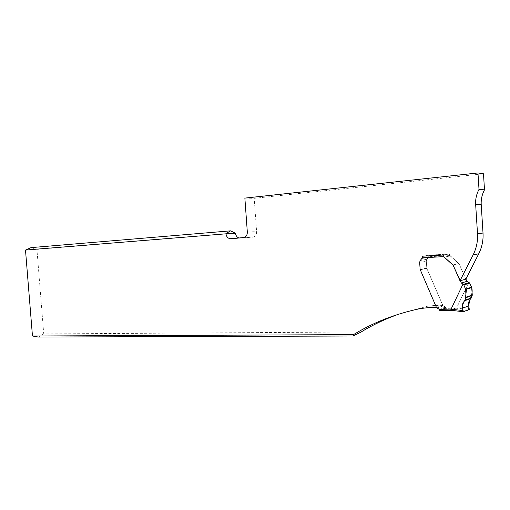<?xml version="1.0" encoding="UTF-8"?>
<svg xmlns="http://www.w3.org/2000/svg" width="510" height="510" viewBox="0 0 510 510"><rect width="100%" height="100%" fill="white"/><g stroke="black" fill="none" stroke-linecap="round" stroke-linejoin="round"><path stroke-width="0.38" stroke-dasharray="2.55 1.91" d="M436.452 307.479L420.246 269.764L426.819 268.413L426.277 261.037L426.851 259.329L428.578 257.352L429.006 255.14L449.233 253.993L450.285 256.001L459.191 263.989L465.84 279.129M426.819 268.413L442.744 305.273L434.565 305.464L427.099 306.306L399.075 314.058M361.176 331.965L43.739 333.91L36.93 249.39L235.524 233.102M239.266 238.074L253.597 236.933C255.644 235.951 256.651 234.173 256.606 231.61L254.209 198.326L483.486 173.802M465.821 279.161L459.166 263.995L449.552 255.019M422.522 257.244L420.272 260.476L419.692 262.216L420.246 269.764M442.744 305.273L436.49 307.479M244.864 198.103L254.209 198.326M31.091 247.611L36.93 249.39M38.32 337.046L43.739 333.91M443.069 255.032L449.233 253.993M443.4 256.084L443.509 254.955L443.4 256.084M429.006 255.14L422.465 256.192M469.289 307.957L457.087 306.905L468.773 282.444M457.087 306.905L456.737 308.276L469.27 309.366M439.811 310.431L445.377 308.384L455.659 308.167L455.985 306.848L445.555 307.077L442.865 305.464L426.851 268.407L426.309 261.031L426.876 259.329L428.974 256.721L449.909 255.555M428.559 255.217L448.806 254.063L443.509 254.955L422.937 256.116L428.559 255.217L428.974 256.721M456.737 308.276L455.659 308.167L450.196 310.227M445.555 307.077L445.377 308.384M428.151 307.664L434.565 305.464M420.552 308.518L427.099 306.306M230.883 238.731L240.376 238.151M243.079 237.781L252.412 237.214M247.324 232.063L256.606 231.61M452.937 264.913L458.936 263.638L452.944 264.919M422.031 258.455L428.578 257.352M420.272 260.476L426.851 259.329M419.692 262.216L426.277 261.037M420.163 269.42L426.736 268.081M457.075 306.956L455.985 306.848M426.876 259.329L420.24 260.483M428.61 257.346L422 258.462M426.309 261.031L419.66 262.223M426.768 268.075L420.132 269.427M426.851 268.407L420.214 269.771M442.82 305.375L436.509 307.606M443.273 305.828L436.968 308.072M445.606 307.9L439.524 310.125M253.597 236.933L244.277 237.494M444.14 257.091L450.285 256.001L444.14 257.091M436.554 307.696L442.865 305.464M445.53 307.02L439.263 309.296M428.598 255.217L448.883 254.063"/><path stroke-width="0.76" d="M399.075 314.058C385.464 318.871 372.829 324.838 361.176 331.965L353.073 335.994L353.506 334.63L32.462 336.001L38.32 337.046L353.073 335.994M422.522 257.244L422.465 256.192L443.069 255.032L444.14 257.091L453.199 265.276L459.994 280.793L465.821 279.161L478.731 253.795C482.001 247.28 483.429 240.369 483.015 233.07L481.217 204.587C480.924 199.429 482.02 194.514 484.5 189.841L483.486 173.802L477.966 172.954L244.864 198.103L247.324 232.063C247.369 234.683 246.355 236.493 244.277 237.494L230.883 238.731C228.123 238.623 226.491 236.984 225.987 233.816L25.5 250.066L31.091 247.611L230.609 230.845L235.543 233.331C235.869 235.869 237.105 237.45 239.266 238.074M353.506 334.63C373.218 322.498 395.569 313.79 420.552 308.518L428.151 307.664L436.452 307.479M449.922 309.13L451.031 309.245L462.952 284.178L461.371 282.993L452.944 264.919L443.7 256.638L422.376 257.818L420.24 260.483L419.66 262.223L420.132 269.427L436.554 307.696L439.295 309.353L449.922 309.13L450.215 310.227L451.261 310.322M477.966 172.954L479.005 189.382C476.474 194.17 475.358 199.2 475.658 204.478L477.507 233.637C477.934 241.115 476.48 248.185 473.146 254.853L459.994 280.793M25.5 250.066L32.462 336.001M479.005 189.382L484.5 189.841M230.609 230.845L225.968 233.58M465.84 279.129L467.23 281.291L469.716 283.158L471.693 287.544L472.266 294.997L470.985 298.439C468.894 300.492 468.154 302.953 468.767 305.822L469.27 309.366L463.45 311.737L462.379 308.327C461.856 305.343 462.634 302.812 464.706 300.734L466.038 297.202L465.656 289.489L463.845 284.924L462.952 284.178M422.376 257.818L422.828 256.173M443.4 256.084L443.7 256.638M468.767 305.822L462.379 308.327M470.985 298.439L464.706 300.734M451.031 309.245L451.305 310.341L439.754 310.437L439.295 309.353M463.399 311.737L451.305 310.341L463.348 311.725M471.693 287.544L466.491 289.221L465.26 299.631C462.532 303.393 461.881 307.415 463.303 311.686L466.854 310.348C468.288 310.418 468.945 308.983 468.824 306.051C468.888 299.587 473.618 294.423 471.693 287.544L465.656 289.489M478.731 253.795L473.146 254.853M483.015 233.07L477.507 233.637M481.217 204.587L475.658 204.478M225.987 233.816L235.543 233.331M451.044 309.194L462.838 310.552M471.31 297.942L465.043 300.224M472.203 295.469L465.968 297.687M472.266 294.997L466.038 297.202M471.597 287.206L465.573 289.138M469.716 283.158L463.845 284.924M469.162 282.629L463.322 284.376M469.493 282.846L463.635 284.606M461.371 282.993L467.23 281.291M439.754 310.437L450.222 310.227"/></g></svg>
